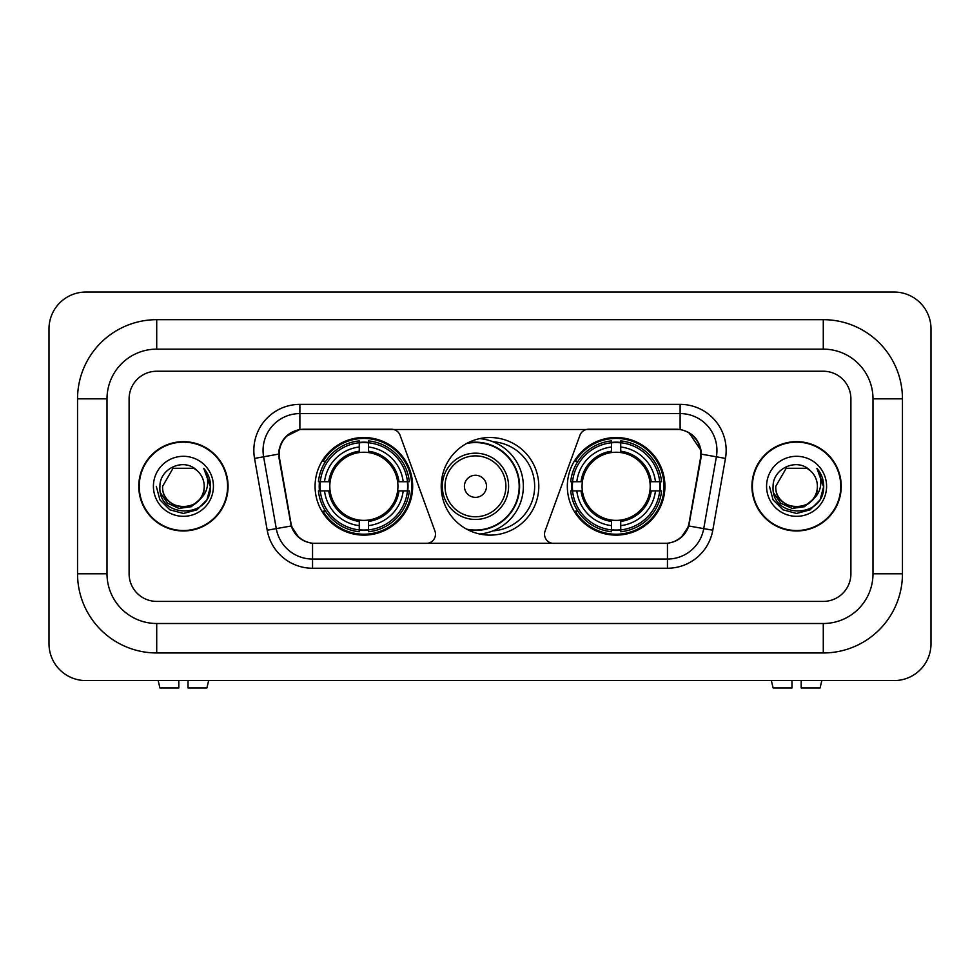 <?xml version="1.0" encoding="UTF-8"?>
<svg xmlns="http://www.w3.org/2000/svg" width="980" height="980" viewBox="0 0 980 980"><rect width="100%" height="100%" fill="white"/><g stroke="black" fill="none" stroke-linecap="round" stroke-linejoin="round"><path stroke-width="1.47" d="M435.488 534.198A9.212 9.212 0 0 1 426.276 543.398L315.389 543.398A24.855 24.855 0 0 1 290.913 522.855L279.545 458.407A24.855 24.855 0 0 1 304.021 429.24L391.424 429.24A9.212 9.212 0 0 1 400.073 435.291L434.924 531.038A9.212 9.212 0 0 1 435.488 534.198M567.334 486.313A48.792 48.792 0 0 0 616.126 535.117A48.792 48.792 0 0 0 664.93 486.313A48.792 48.792 0 0 0 616.126 437.521A48.792 48.792 0 0 0 567.334 486.313M315.07 486.313A48.792 48.792 0 0 0 363.874 535.117A48.792 48.792 0 0 0 412.666 486.313A48.792 48.792 0 0 0 363.874 437.521A48.792 48.792 0 0 0 315.07 486.313M319.455 490.919A44.651 44.651 0 0 1 319.455 481.719M571.72 490.919A44.651 44.651 0 0 1 571.72 481.719M492.977 441.76A44.651 44.651 0 0 1 534.651 486.313A44.651 44.651 0 0 1 492.977 530.866M538.792 486.313A48.792 48.792 0 0 1 490 535.117A48.792 48.792 0 0 1 441.208 486.313A48.792 48.792 0 0 1 490 437.521A48.792 48.792 0 0 1 538.792 486.313M675.98 429.24L588.576 429.24A9.212 9.212 0 0 0 579.927 435.291L545.076 531.038A9.212 9.212 0 0 0 553.725 543.398L664.611 543.398A24.855 24.855 0 0 0 689.087 522.855L700.455 458.407A24.855 24.855 0 0 0 675.98 429.24M138.768 486.313A44.651 44.651 0 0 0 183.419 530.964A44.651 44.651 0 0 0 228.071 486.313A44.651 44.651 0 0 0 183.419 441.662A44.651 44.651 0 0 0 138.768 486.313M751.93 486.313A44.651 44.651 0 0 0 796.581 530.964A44.651 44.651 0 0 0 841.232 486.313A44.651 44.651 0 0 0 796.581 441.662A44.651 44.651 0 0 0 751.93 486.313M278.982 450.408C281.37 438.893 288.328 431.923 299.88 429.51L680.12 429.51C691.647 431.911 698.617 438.881 701.019 450.408L700.92 458.407L688.793 525.99C685.155 535.999 678.038 541.769 667.454 543.288L312.546 543.288C301.987 541.781 294.87 536.023 291.207 525.99L279.079 458.407L278.982 450.408M286.05 436.455L299.88 429.51L299.88 413.585L680.12 413.585A36.824 36.824 0 0 1 716.38 456.803L703.726 528.624A36.824 36.824 0 0 1 667.454 559.053L312.546 559.053A36.824 36.824 0 0 1 276.274 528.624L263.62 456.803A36.824 36.824 0 0 1 299.88 413.585L299.88 404.373L680.12 404.373L680.12 429.51M688.867 432.572L701.019 450.408L701.288 454.144L725.457 458.407L712.791 530.217A46.035 46.035 0 0 1 667.454 568.253L312.546 568.253A46.035 46.035 0 0 1 267.209 530.217L254.543 458.407A46.035 46.035 0 0 1 299.88 404.373M314.923 543.398L312.546 543.288L312.546 568.253M667.454 568.253L667.454 543.288L665.077 543.398M712.791 530.217L688.793 525.99L681.357 537.31M298.802 537.457L291.207 525.99L267.209 530.217M689.553 522.855L689.405 523.639M290.595 523.639L290.447 522.855M254.543 458.407L278.712 454.095M850.897 398.848A27.624 27.624 0 0 0 823.286 371.236L156.714 371.236A27.624 27.624 0 0 0 129.103 398.848L129.103 573.778A27.624 27.624 0 0 0 156.714 601.402L823.286 601.402A27.624 27.624 0 0 0 850.897 573.778L850.897 398.848A27.624 27.624 0 0 0 823.286 371.236L156.714 371.236A27.624 27.624 0 0 0 129.103 398.848L129.103 573.778A27.624 27.624 0 0 0 156.714 601.402L823.286 601.402A27.624 27.624 0 0 0 850.897 573.778L850.897 398.848M227.605 486.313A44.198 44.198 0 0 0 183.419 442.127A44.198 44.198 0 0 0 139.221 486.313A44.198 44.198 0 0 0 183.419 530.511A44.198 44.198 0 0 0 227.605 486.313M200.692 498.575L191.296 506.697L178.985 508.412L167.654 503.291L160.573 493.063M204.22 486.313C205.494 513.165 161.333 513.165 162.607 486.313L173.019 468.293L193.82 468.293L197.054 470.596C184.277 457.207 159.691 468.244 159.924 486.313C157.584 518.432 209.671 519.278 210.504 487.881L210.553 486.313C210.48 479.49 208.201 473.499 203.742 468.342C207.135 473.904 208.336 479.906 207.331 486.313C206.351 491.776 203.705 496.235 199.357 499.69A20.813 20.813 0 0 0 204.22 486.313C205.494 513.165 161.333 513.165 162.607 486.313C161.333 513.165 205.494 513.165 204.22 486.313A20.813 20.813 0 0 0 197.054 470.596M199.357 499.69C188.319 514.61 161.529 505.068 162.607 486.313M153.407 486.313A30.013 30.013 0 0 0 183.419 516.325A30.013 30.013 0 0 0 213.432 486.313A30.013 30.013 0 0 0 183.419 456.3A30.013 30.013 0 0 0 153.407 486.313M203.742 468.342L210.541 487.109L209.279 478.093L210.541 487.109L209.279 478.093L210.541 487.109L203.938 468.563L210.541 487.109L203.938 468.563L210.553 486.313L206.915 499.886L196.98 509.821L183.419 513.459L169.846 509.821L159.911 499.886L156.286 486.313M203.938 468.563L210.541 487.121M178.813 680.573L178.813 687.948L159.924 687.948L158.172 680.573L159.924 687.948M206.903 687.948L208.654 680.573L206.903 687.948L188.025 687.948L188.025 680.573M840.779 486.313A44.198 44.198 0 0 0 796.581 442.127A44.198 44.198 0 0 0 752.395 486.313A44.198 44.198 0 0 0 796.581 530.511A44.198 44.198 0 0 0 840.779 486.313M813.853 498.575L804.458 506.697L792.146 508.412L780.815 503.291L773.735 493.063M817.394 486.313C818.668 513.165 774.506 513.165 775.78 486.313L786.181 468.293L806.981 468.293L810.215 470.596C797.438 457.207 772.865 468.244 773.085 486.313C770.745 518.432 822.833 519.278 823.678 487.881L823.715 486.313C823.641 479.49 821.375 473.499 816.904 468.342C820.297 473.904 821.497 479.906 820.493 486.313C819.525 491.776 816.867 496.235 812.53 499.69A20.813 20.813 0 0 0 817.394 486.313C818.668 513.165 774.506 513.165 775.78 486.313C774.506 513.165 818.668 513.165 817.394 486.313A20.813 20.813 0 0 0 810.215 470.596M812.53 499.69C801.481 514.61 774.69 505.068 775.78 486.313M766.568 486.313A30.013 30.013 0 0 0 796.581 516.325A30.013 30.013 0 0 0 826.593 486.313A30.013 30.013 0 0 0 796.581 456.3A30.013 30.013 0 0 0 766.568 486.313M816.904 468.342L823.702 487.109L822.441 478.093L823.702 487.109L822.441 478.093L823.702 487.109L817.112 468.563L823.702 487.109L817.112 468.563L823.715 486.313L820.089 499.886L810.154 509.821L796.581 513.459L783.02 509.821L773.085 499.886L769.447 486.313M817.112 468.563L823.702 487.121M368.468 529.898L368.468 531.748A45.668 45.668 0 0 0 409.297 490.919L407.447 490.919A43.818 43.818 0 0 1 368.468 529.898L368.468 525.635A39.592 39.592 0 0 0 403.184 490.919L397.623 490.919A34.067 34.067 0 0 0 368.468 452.564L368.468 442.74A43.818 43.818 0 0 1 407.447 481.719L409.297 481.719A45.668 45.668 0 0 0 368.468 440.89L368.468 442.74M320.288 490.919L318.439 490.919A45.668 45.668 0 0 0 359.268 531.748L359.268 529.898A43.818 43.818 0 0 1 320.288 490.919L324.552 490.919A39.592 39.592 0 0 0 359.268 525.635L359.268 520.074A34.067 34.067 0 0 0 397.623 490.919L398.983 490.919A35.415 35.415 0 0 1 368.468 521.434L368.468 525.635M359.268 442.74L359.268 440.89A45.668 45.668 0 0 0 318.439 481.719L320.288 481.719A43.818 43.818 0 0 1 359.268 442.74L359.268 447.002A39.592 39.592 0 0 0 324.552 481.719L330.113 481.719A34.067 34.067 0 0 0 359.268 520.074L359.268 521.434A35.415 35.415 0 0 1 328.753 490.919L324.552 490.919M320.374 490.919A43.733 43.733 0 0 1 320.374 481.719M368.468 442.825A43.733 43.733 0 0 0 359.268 442.825M407.362 481.719A43.733 43.733 0 0 1 407.362 490.919M407.447 481.719L403.184 481.719A39.592 39.592 0 0 0 368.468 447.002M403.184 490.919L407.447 490.919M359.268 525.635L359.268 529.898M397.623 481.719L403.184 481.719M368.468 520.123L368.468 521.434M359.268 520.074A34.067 34.067 0 0 1 330.113 490.919L328.753 490.919M368.468 529.8A43.733 43.733 0 0 1 359.268 529.8M324.552 481.719L320.288 481.719M359.268 452.503L359.268 447.002M368.468 452.564A34.067 34.067 0 0 0 330.113 481.719L328.753 481.719A35.415 35.415 0 0 1 359.268 451.204M368.468 452.503L368.468 451.204A35.415 35.415 0 0 1 398.983 481.719M325.556 461.458L322.959 461.458A47.873 47.873 0 0 1 411.747 486.313A47.873 47.873 0 0 1 322.959 511.18L325.556 511.18M620.732 529.898L620.732 531.748A45.668 45.668 0 0 0 661.561 490.919L659.712 490.919A43.818 43.818 0 0 1 620.732 529.898L620.732 525.635A39.592 39.592 0 0 0 655.448 490.919L649.887 490.919A34.067 34.067 0 0 0 620.732 452.564L620.732 442.74A43.818 43.818 0 0 1 659.712 481.719L661.561 481.719A45.668 45.668 0 0 0 620.732 440.89L620.732 442.74M572.553 490.919L570.703 490.919A45.668 45.668 0 0 0 611.532 531.748L611.532 529.898A43.818 43.818 0 0 1 572.553 490.919L576.816 490.919A39.592 39.592 0 0 0 611.532 525.635L611.532 520.074A34.067 34.067 0 0 0 649.887 490.919L651.247 490.919A35.415 35.415 0 0 1 620.732 521.434L620.732 525.635M611.532 442.74L611.532 440.89A45.668 45.668 0 0 0 570.703 481.719L572.553 481.719A43.818 43.818 0 0 1 611.532 442.74L611.532 447.002A39.592 39.592 0 0 0 576.816 481.719L582.377 481.719A34.067 34.067 0 0 0 611.532 520.074L611.532 521.434A35.415 35.415 0 0 1 581.018 490.919L576.816 490.919M572.639 490.919A43.733 43.733 0 0 1 572.639 481.719M620.732 442.825A43.733 43.733 0 0 0 611.532 442.825M659.626 481.719A43.733 43.733 0 0 1 659.626 490.919M659.712 481.719L655.448 481.719A39.592 39.592 0 0 0 620.732 447.002M655.448 490.919L659.712 490.919M611.532 525.635L611.532 529.898M649.887 481.719L655.448 481.719M620.732 520.123L620.732 521.434M611.532 520.074A34.067 34.067 0 0 1 582.377 490.919L581.018 490.919M620.732 529.8A43.733 43.733 0 0 1 611.532 529.8M576.816 481.719L572.553 481.719M611.532 452.503L611.532 447.002M620.732 452.564A34.067 34.067 0 0 0 582.377 481.719L581.018 481.719A35.415 35.415 0 0 1 611.532 451.204M620.732 452.503L620.732 451.204A35.415 35.415 0 0 1 651.247 481.719M577.82 461.458L575.211 461.458A47.873 47.873 0 0 1 664.011 486.313A47.873 47.873 0 0 1 575.211 511.18L577.82 511.18M486.497 486.313A11.05 11.05 0 0 0 475.459 475.263A11.05 11.05 0 0 0 464.41 486.313A11.05 11.05 0 0 0 475.459 497.362A11.05 11.05 0 0 0 486.497 486.313M508.596 486.313A33.148 33.148 0 0 0 475.459 453.177A33.148 33.148 0 0 0 442.311 486.313A33.148 33.148 0 0 0 475.459 519.461A33.148 33.148 0 0 0 508.596 486.313A33.148 33.148 0 0 1 475.459 519.461A33.148 33.148 0 0 1 442.311 486.313M466.627 529.151A43.733 43.733 0 0 0 519.18 486.313A43.733 43.733 0 0 0 466.627 443.487M479.673 438.624A47.873 47.873 0 0 1 479.673 534.002M791.975 680.573L791.975 687.948L773.098 687.948L771.346 680.573L773.098 687.948M820.076 687.948L821.828 680.573L820.076 687.948L801.187 687.948L801.187 680.573M823.286 319.676A79.172 79.172 0 0 1 902.458 398.848A79.172 79.172 0 0 0 823.286 319.676L156.714 319.676A79.172 79.172 0 0 0 77.543 398.848A79.172 79.172 0 0 1 156.714 319.676L156.714 349.137L823.286 349.137L156.714 349.137A49.711 49.711 0 0 0 107.004 398.848L107.004 573.778A49.711 49.711 0 0 0 156.714 623.501L823.286 623.501L156.714 623.501L156.714 652.962L823.286 652.962A79.172 79.172 0 0 0 902.458 573.778L902.458 398.848L872.996 398.848A49.711 49.711 0 0 0 823.286 349.137L823.286 319.676M902.458 573.778L872.996 573.778L872.996 398.848L872.996 573.778A49.711 49.711 0 0 1 823.286 623.501L823.286 652.962M931 328.888A36.824 36.824 0 0 0 894.177 292.052L85.824 292.052A36.824 36.824 0 0 0 49 328.888L49 643.75A36.824 36.824 0 0 0 85.824 680.573L894.177 680.573A36.824 36.824 0 0 0 931 643.75L931 328.888M77.543 573.778L107.004 573.778L107.004 398.848L77.543 398.848L77.543 573.778A79.172 79.172 0 0 0 156.714 652.962M680.12 404.373A46.035 46.035 0 0 1 725.457 458.407M263.62 456.803A36.824 36.824 0 0 1 263.057 450.408M368.468 520.074A34.067 34.067 0 0 0 397.623 490.919M359.268 530.217A44.149 44.149 0 0 0 368.468 530.217M407.766 490.919A44.149 44.149 0 0 0 407.766 481.719M368.468 442.409A44.149 44.149 0 0 0 359.268 442.409M620.732 520.074A34.067 34.067 0 0 0 649.887 490.919M611.532 530.217A44.149 44.149 0 0 0 620.732 530.217M660.03 490.919A44.149 44.149 0 0 0 660.03 481.719M620.732 442.409A44.149 44.149 0 0 0 611.532 442.409M505.901 486.313A30.454 30.454 0 0 0 475.459 455.872A30.454 30.454 0 0 0 445.006 486.313A30.454 30.454 0 0 0 475.459 516.766A30.454 30.454 0 0 0 505.901 486.313M467.864 529.8A44.149 44.149 0 0 0 519.596 486.313A44.149 44.149 0 0 0 467.864 442.825"/></g></svg>
